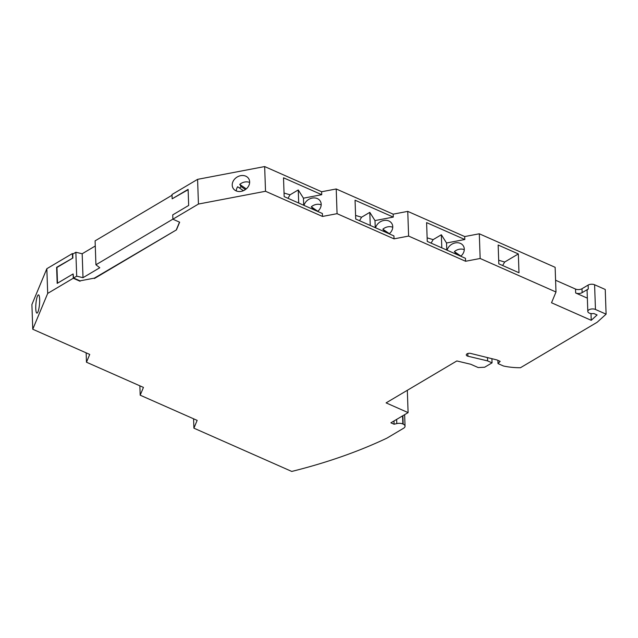 <?xml version="1.0" encoding="UTF-8"?>
<svg xmlns="http://www.w3.org/2000/svg" width="638" height="638" viewBox="0 0 638 638"><rect width="100%" height="100%" fill="white"/><g stroke="black" fill="none" stroke-linecap="round" stroke-linejoin="round"><path stroke-width="0.96" d="M498.804 263.829L498.15 245.016L518.335 253.94L518.989 272.753L498.804 263.829M479.298 233.787L555.132 267.314L555.993 292.013L480.159 258.486L479.298 233.787L464.711 236.562L464.815 239.505L446.536 242.99L446.783 250.064M284.038 193.027L290.035 194.821L298.249 189.949L298.704 203.043M290.035 194.821L287.993 198.306M464.815 239.505L426.599 222.606L427.261 241.427L465.477 258.326L465.58 261.261L480.159 258.486M460.764 256.237A9.147 7.512 -32.3 0 0 464.289 249.075A9.147 7.512 -32.3 0 0 463.316 245.853A9.147 7.512 -32.3 0 0 454.559 243.07A9.147 7.512 -32.3 0 0 447.118 250.208M465.58 261.261L408.615 236.076L407.754 211.377L464.711 236.562M298.249 189.949L303.449 198.179L303.696 205.253M197.581 179.35L198.45 204.048L172.882 219.201L172.738 214.886L188.673 205.444L188.106 189.366L172.172 198.817L172.021 194.502L197.581 179.35L264.658 166.566L265.52 191.272L322.485 216.449L322.381 213.515L284.165 196.616L283.511 177.795L321.727 194.694L303.449 198.179M375.24 227.654L374.992 220.581L369.793 212.358L370.255 225.453M407.754 211.377L393.168 214.161L393.271 217.095L355.055 200.204L355.709 219.017L393.925 235.916L394.029 238.859L408.615 236.076M393.271 217.095L374.992 220.581M389.212 233.835A9.147 7.512 -32.3 0 0 392.745 226.673A9.147 7.512 -32.3 0 0 391.772 223.444A9.147 7.512 -32.3 0 0 383.007 220.66A9.147 7.512 -32.3 0 0 375.575 227.806M394.029 238.859L337.071 213.674L336.21 188.976L393.168 214.161M264.658 166.566L321.624 191.751L321.727 194.694M317.668 211.425A9.147 7.512 -32.3 0 0 321.193 204.264A9.147 7.512 -32.3 0 0 320.22 201.042A9.147 7.512 -32.3 0 0 311.464 198.258A9.147 7.512 -32.3 0 0 304.023 205.396M336.21 188.976L321.624 191.751M337.071 213.674L322.485 216.449M172.882 219.201L179.653 222.199L176.455 229.871L94.392 278.12L80.021 280.856L94.392 278.12M179.509 222.128L176.439 229.481M46.837 268.71L47.698 293.408L32.761 329.24L31.9 304.541L46.837 268.71L72.397 253.557L73.123 253.876M73.115 273.941L73.585 278.009L76.696 276.174L75.858 252.257L72.756 254.099L72.892 258.015L56.615 267.314L57.181 283.384L73.115 273.941L73.266 278.256L47.698 293.408M72.549 257.864L72.397 253.557M35.768 308.64A9.147 1.802 -85.1 0 0 36.924 313.106A9.147 1.802 -85.1 0 0 38.894 308.569A9.147 1.802 -85.1 0 0 39.652 299.334A9.147 1.802 -85.1 0 0 38.495 294.868A9.147 1.802 -85.1 0 0 36.525 299.405A9.147 1.802 -85.1 0 0 35.768 308.64M139.866 385.823L140.193 395.193L143.438 387.402L86.473 362.217L89.727 354.425L32.761 329.24M86.473 362.217L86.146 352.846M404.644 414.66L405.042 426.2A5.718 2.943 178 0 1 403.559 428.265L386.915 438.139A366.029 188.362 -2 0 1 291.757 471.434L193.904 428.17L197.15 420.378L140.193 395.193M193.904 428.17L193.577 418.799M405.042 426.2A5.718 2.943 178 0 0 403.168 424.118L402.841 423.975A5.718 2.943 -2 0 0 396.788 423.592L394.101 424.238L390.879 422.819L408.097 412.611L386.094 402.881L456.84 360.949L470.756 364.266L478.197 367.56L484.657 367.233L492.042 362.855L487.615 360.901L467.909 356.203A2.975 1.531 178 0 1 466.298 354.911A2.975 1.531 178 0 1 470.661 353.42L496.962 359.944L500.176 361.363L498.007 363.588L503.454 365.997A43.464 22.37 178 0 0 520.464 367.727L597.128 322.286L606.1 314.167L605.239 289.469L594.6 284.763A4.578 2.353 178 0 0 588.132 285.082L581.984 288.727L582.127 292.651L588.276 289.006A4.578 2.353 -2 0 0 587.088 290.665L587.813 311.44A4.578 2.353 178 0 0 593.34 313.561A0.917 0.471 178 0 1 594.145 313.657L597.088 314.957L591.243 320.324L551.519 302.763L555.993 292.013M393.981 420.984L394.101 424.238M407.323 390.304L408.097 412.611M491.898 358.684L492.042 362.855M487.496 357.591L487.615 360.901M497.895 360.35L498.007 363.588M606.1 314.167L595.461 309.462A4.578 2.353 178 0 0 590.493 309.183A4.578 2.353 178 0 0 587.813 311.44M581.984 288.727A4.578 2.353 178 0 1 575.524 289.054L575.659 292.978A4.578 2.353 178 0 0 582.127 292.651M591.003 313.561L591.243 320.324M575.659 292.978L587.351 298.145M575.524 289.054L555.586 280.241M427.133 237.838L433.13 239.633L441.344 234.76L441.799 247.855M433.13 239.633L431.089 243.118M441.344 234.76L446.536 242.99M249.649 181.862A9.147 7.512 147.7 0 1 243.134 190.802A9.147 7.512 147.7 0 1 233.205 188.409A9.147 7.512 147.7 0 1 232.224 185.179A9.147 7.512 147.7 0 1 238.74 176.24A9.147 7.512 147.7 0 1 248.676 178.632A9.147 7.512 147.7 0 1 249.649 181.862M236.243 190.929A9.147 7.512 147.7 0 1 237.647 186.743L243.389 190.69M498.677 260.24L504.674 262.035L518.335 253.94M464.289 249.681A9.147 7.512 -32.3 0 0 454.376 251.603L456.664 254.426M265.52 191.272L198.45 204.048M94.408 278.511L176.455 229.871M172.172 198.817L188.122 189.709M73.266 278.256L80.037 281.246M73.585 278.009L80.021 280.856M75.858 252.257L82.174 253.764L95.269 246.005M76.696 276.174L83.012 277.682L82.174 253.764M83.012 277.682L99.767 267.745L95.931 264.77L172.882 219.153M95.931 264.77L95.094 240.853L172.053 195.236M72.892 258.015L56.957 267.466L57.508 283.192M246.276 188.888L239.736 184.39A9.147 7.512 147.7 0 1 249.641 182.46M239.649 188.114A9.147 7.512 147.7 0 1 241.132 186.599L245.431 189.558M239.736 184.39L241.132 186.599M460.915 256.109L454.376 251.603M502.632 265.528L504.674 262.035M355.589 215.429L361.579 217.223L369.793 212.358M361.579 217.223L359.537 220.716M392.737 227.272A9.147 7.512 -32.3 0 0 382.832 229.201L385.121 232.025M321.193 204.87A9.147 7.512 -32.3 0 0 311.288 206.8L313.569 209.615M317.828 211.298L311.288 206.8M389.371 233.699L382.832 229.201M402.881 415.705L403.168 424.118M402.562 415.896L402.841 423.975M396.645 419.405L396.788 423.592M467.814 353.508L467.909 356.203M594.6 284.763L595.461 309.462M588.132 285.082L588.276 289.006"/></g></svg>
